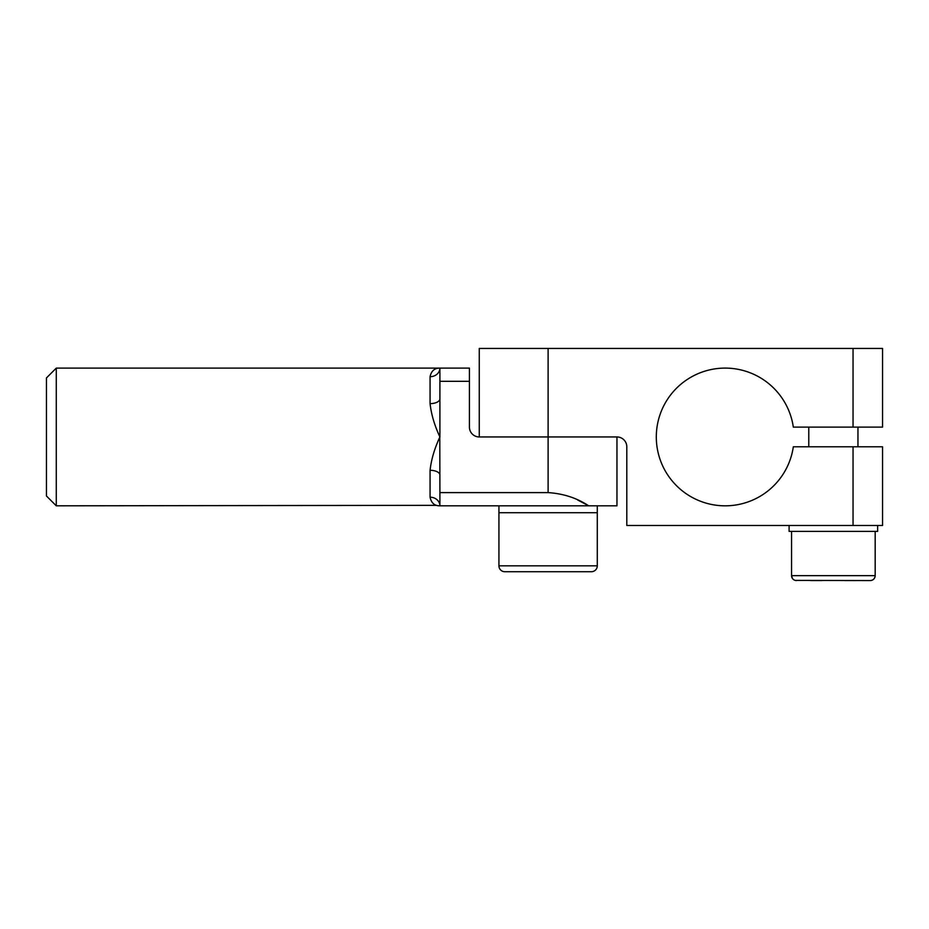 <?xml version="1.0" encoding="UTF-8"?>
<svg xmlns="http://www.w3.org/2000/svg" width="929" height="929" viewBox="0 0 929 929"><rect width="100%" height="100%" fill="white"/><g stroke="black" fill="none" stroke-linecap="round" stroke-linejoin="round"><path stroke-width="1.39" d="M56.286 505.817L56.286 368.105L46.45 377.94L46.45 495.981L56.286 505.817L436.676 505.341M430.069 403.627A9.836 4.761 180 0 0 439.905 398.866L439.905 368.105C434.563 368.047 431.288 370.915 430.069 376.709L430.069 403.627C431.288 414.427 434.563 425.54 439.905 436.955C434.563 448.382 431.288 459.495 430.069 470.295L430.069 497.201C431.288 503.007 434.563 505.875 439.905 505.817L439.905 492.602L548.11 492.602C563.438 493.624 576.955 498.025 588.672 505.817L577.617 499.941M439.905 492.602L439.789 436.653M430.069 497.201A9.836 8.605 180 0 1 439.905 505.817L616.961 505.817L616.961 436.955L479.259 436.955L479.259 348.433L853.043 348.433L853.043 427.119L882.55 427.119L882.55 348.433L853.043 348.433M430.069 376.709A9.836 8.605 0 0 0 439.905 368.105L469.424 368.105L469.424 427.119A9.836 9.836 0 0 0 479.259 436.955M439.905 436.955L439.905 398.866M439.905 475.056A9.836 4.761 0 0 0 430.069 470.295M469.424 381.32L439.905 381.32M853.043 525.489L882.55 525.489L882.55 446.791L853.043 446.791L853.043 525.489L626.796 525.489L626.796 446.791A9.836 9.836 0 0 0 616.961 436.955M853.043 446.791L793.32 446.791A68.851 68.851 0 0 1 687.924 494.878A68.851 68.851 0 0 1 687.924 379.044A68.851 68.851 0 0 1 793.32 427.119L853.043 427.119M789.104 525.489L789.104 531.388L877.626 531.388L877.626 525.489M597.289 505.817L597.289 565.819L498.931 565.819L498.931 512.703L597.289 512.703L498.931 512.703L498.931 505.817M795.154 580.393L870.252 580.567A4.924 4.924 90 0 0 875.176 575.655L791.566 575.655L792.379 578.361M796.478 580.567A4.924 4.924 -90 0 1 791.566 575.655L791.566 531.388M821.991 580.567L810.657 580.567M856.085 580.567L844.705 580.567M870.252 580.567L870.252 580.567C873.237 580.277 874.886 578.639 875.176 575.655L875.176 531.388M597.289 565.819A5.899 5.899 0 0 1 591.39 571.718L504.83 571.718A5.899 5.899 0 0 1 498.931 565.819M548.11 348.433L548.11 492.602M439.905 368.105L56.286 368.105M857.955 446.791L857.955 427.119M793.227 579.348L793.877 579.824M808.776 446.791L808.776 427.119"/></g></svg>
